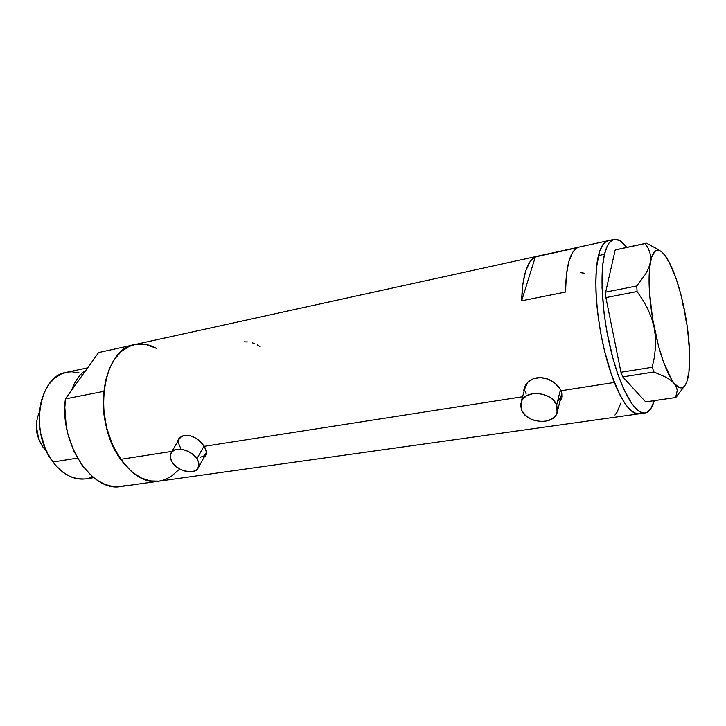 <?xml version="1.0" encoding="UTF-8"?>
<svg xmlns="http://www.w3.org/2000/svg" width="726" height="726" viewBox="0 0 726 726"><rect width="100%" height="100%" fill="white"/><g stroke="black" fill="none" stroke-linecap="round" stroke-linejoin="round"><path stroke-width="1.09" d="M525.624 385.905L527.92 382.076L525.261 387.285M556.679 404.954L560.445 389.798L556.679 404.954L557.123 412.894C553.53 425.59 526.722 423.403 521.595 410.208L521.168 401.75C524.871 389.363 551.778 391.632 556.679 404.954L553.003 399.79L550.299 397.612L543.692 394.481L536.378 393.365L532.811 393.637L526.559 395.752L522.257 399.663L520.524 404.736L521.595 410.208L525.279 415.245L531.024 419.129L534.409 420.445L541.569 421.579L545.09 421.352L551.333 419.356L555.744 415.544L557.632 410.499L556.679 404.954M179.277 438.894L181.727 436.29L179.621 438.313L171.254 452.597C175.03 445.864 191.464 449.766 196.9 458.768L204.088 445.927L196.9 458.768C199.187 462.426 199.541 465.62 197.962 468.352C194.214 475.194 177.897 471.383 172.334 462.435C169.929 458.687 169.566 455.411 171.254 452.597M560.408 399.554L561.87 396.786L560.408 399.554M560.064 401.133L561.343 398.883L560.064 401.133M561.915 396.36L561.343 398.883L561.779 393.628L561.915 396.36M560.908 390.779L561.779 393.628L560.908 390.779L614.341 382.457C604.513 357.609 597.062 320.783 595.955 291.235C595.384 260.398 599.467 243.546 608.225 240.678C603.987 241.567 600.72 246.531 598.433 255.579L596.554 266.986L595.81 281.044L596.255 297.188L597.906 314.712L600.692 332.835L604.486 350.694L609.105 367.492L614.341 382.457L560.908 390.779L559.356 387.947L560.908 390.779M204.741 456.11L206.248 454.612L204.741 456.11M205.376 456.1L204.133 457.208L206.257 454.585L205.376 456.1M178.36 439.411L177.026 442.742L178.569 438.903L180.148 437.27L184.522 435.409L189.903 435.691L195.485 437.987L200.521 441.771L204.342 446.308L206.365 450.801L206.257 454.585M557.169 385.234L559.356 387.947L554.455 382.784L557.169 385.234M551.288 380.687L554.455 382.784L547.812 379.072L551.288 380.687M544.128 378.019L547.812 379.072L540.38 377.602L544.128 378.019M536.723 377.847L540.38 377.602L533.283 378.763L536.723 377.847M530.225 380.279L533.283 378.763L527.648 382.339L530.225 380.279M525.669 384.816L527.648 382.339L524.344 387.584L525.669 384.816M523.745 390.543L524.344 387.584L523.745 390.543M178.569 438.903L182.153 436.09L184.522 435.409L189.903 435.691L194.114 437.252L198.116 439.738L204.342 446.308L522.584 396.75L204.342 446.308L206.583 452.806M608.025 240.723L134.818 344.569C102.112 348.28 91.703 420.962 120.652 459.34L171.98 451.354L120.652 459.34C132.477 475.339 145.254 482.608 158.994 481.166C130.662 487.219 98.046 436.743 103.791 391.368L65.413 398.901C59.214 443.368 92.084 492.564 121.079 486.484L638.88 413.874C631.339 414.374 623.153 403.901 614.341 382.457L619.94 394.962L625.649 404.527L628.462 408.103L633.871 412.704L638.88 413.874C629.152 415.299 615.022 391.486 605.593 355.123C596.137 318.841 593.26 276.307 598.433 255.579L604.477 254.291L598.433 255.579L599.767 251.005L596.554 266.986L595.81 281.044L596.255 297.188L597.906 314.712L600.692 332.835L604.486 350.694L611.664 375.242L619.94 394.962L625.649 404.527L631.212 410.825L636.421 413.72L639.143 413.838M577.46 247.675C569.819 251.976 565.853 266.769 565.536 292.034L521.631 300.827C522.421 275.971 526.994 261.324 535.343 256.904L577.46 247.675L574.865 249.581L572.524 252.603L568.73 261.932L566.344 275.29L565.536 292.034L521.631 300.827L522.802 284.338L525.633 271.143L529.907 261.877L532.503 258.846L535.343 256.904L521.631 300.827L535.343 256.904L577.46 247.675M134.827 344.569L128.956 346.52L121.333 351.493L114.699 358.971L109.381 368.708L105.615 380.342L103.609 393.392L103.473 407.304L105.225 421.479L106.795 428.467L111.214 441.835L117.185 453.941L124.4 464.25L132.549 472.354L141.261 477.971L150.164 480.93L158.994 481.166M163.087 480.303L170.937 476.664L178.442 470.003M156.535 348.362L147.06 344.705L141.479 343.988L135.971 344.351C142.84 343.271 149.692 344.614 156.535 348.362L145.862 344.46L137.241 344.169M608.234 240.678L605.112 242.203L603.125 244.299L599.767 251.005L603.125 244.299L605.112 242.203L608.234 240.678M614.94 415.054L617.182 412.041L620.757 403.166M247.375 341.91L244.09 341.846M254.145 343.425L252.466 342.872M260.144 346.71L257.313 344.868M584.802 273.275L580.637 272.686M198.298 467.735L206.583 452.607L204.097 455.828L199.986 457.371M180.62 448.142L178.723 443.74L178.941 439.684M524.508 387.149L524.344 388.419M557.559 411.097L561.724 393.338L561.08 396.695L557.895 401.215M526.141 393.982L525.279 391.26M172.334 462.435L176.119 466.564L181.164 469.776L189.422 471.918L191.954 471.791L196.093 470.267L197.545 468.932L198.924 465.348L198.107 461.01L196.9 458.768L193.098 454.558L187.97 451.273L182.317 449.421L174.766 449.884L171.481 452.271L170.202 455.901L170.383 458.015L172.334 462.435M654.271 400.643C652.048 408.284 648.908 412.413 644.824 413.04C635.232 414.446 621.22 390.552 611.818 354.079C602.38 317.679 599.422 275.036 604.477 254.291C606.7 245.234 609.913 240.27 614.096 239.389C617.989 238.727 622.2 241.395 626.729 247.403L620.294 240.959L615.412 239.262L613.143 239.662L609.069 243.001L607.317 245.942L604.477 254.291L602.644 265.716L602.045 287.668L604.114 313.55L606.909 331.718L612.925 358.245L617.862 374.262L623.28 388.111L631.738 403.647L637.256 409.972L639.887 411.86L644.77 413.049L646.984 412.377L650.859 408.611L654.271 400.643M676.832 396.514L675.588 397.549L645.659 401.895L622.763 376.885L653.926 371.975L652.184 367.265L620.957 372.256L622.763 376.885L620.957 372.256L605.901 297.596L637.065 291.543L636.766 285.99L637.065 291.543L642.764 299.883L647.656 308.668L651.558 317.97L654.235 327.798C649.062 300.292 647.773 278.475 650.36 262.349L648.645 268.048L645.695 273.92L636.766 285.99L605.665 292.106L605.901 297.596L605.665 292.106L615.203 249.953L646.412 243.174L616.701 249.553L646.412 243.174L658.328 249.535L646.412 243.174L645.033 243.555L647.819 247.639L649.797 252.14L650.705 257.022L650.36 262.349L648.645 268.048L645.695 273.92L636.766 285.99L605.665 292.106L615.203 249.953L645.033 243.555L647.819 247.639L649.797 252.14L650.705 257.022L650.36 262.349C652.692 251.033 656.613 247.648 662.121 252.194L666.178 256.986L668.229 261.124L666.178 256.986C673.547 268.684 679.69 286.661 684.609 310.937L685.743 320.03L684.609 310.937C689.255 335.321 690.689 355.767 688.92 372.256L687.531 378.192L688.92 372.256C688.221 377.701 687.095 381.794 685.544 384.535C682.721 389.308 679.019 389.018 674.418 383.664C666.668 373.554 659.943 354.932 654.235 327.798L655.505 337.699L655.46 347.663L654.28 357.573L652.184 367.265L620.957 372.256L605.901 297.596L637.065 291.543L642.764 299.883L647.656 308.668L651.558 317.97L654.235 327.798L655.505 337.699L655.46 347.663L654.28 357.573L652.184 367.265L653.926 371.975L666.214 377.357L670.933 380.379L674.418 383.664L676.478 387.058L677.24 390.543L675.588 397.549L645.659 401.895L622.763 376.885L653.926 371.975L666.214 377.357L670.933 380.379L674.418 383.664L676.478 387.058L677.24 390.543L675.588 397.549L681.297 390.397M684.609 310.928L680.825 294.348L676.314 279.22L668.764 261.278L663.637 253.683L661.168 251.45L658.827 250.334L656.649 250.379L654.68 251.613L651.494 257.63L649.561 268.13L649.362 290.763L652.511 318.324L658.5 346.039L663.555 362.174L671.741 379.898L674.418 383.664L679.409 387.657L681.641 387.856L683.647 386.885L685.398 384.771L686.878 381.577L688.92 372.256L689.6 352.355L687.458 328.016L684.609 310.937L682.249 302.207M86.131 369.97C79.724 374.226 74.878 380.996 71.584 390.279C74.878 380.996 79.724 374.226 86.131 369.97M84.824 478.988L77.446 478.77L69.995 476.465L62.754 472.1L56.038 465.82L50.139 457.861L45.311 448.532L40.556 432.841L39.24 421.897L39.494 411.116L41.282 400.961L44.522 391.858L49.041 384.163L54.65 378.173L61.093 374.099L66.565 372.311C38.75 375.669 29.203 432.297 52.971 462.035L77.437 458.106L52.971 462.035C62.808 474.604 73.625 480.231 85.423 478.906L93.727 477.681M164.312 479.922L158.94 481.175L153.368 481.329L147.659 480.367L141.924 478.289L136.261 475.094L130.762 470.838L120.652 459.34L112.367 444.53L106.531 427.423L103.6 409.255L103.791 391.368L65.413 398.901L98.6 352.555L133.303 344.941L98.6 352.555L65.413 398.901L64.85 407.549L66.12 425.363L67.935 434.193L73.762 450.9L82.102 465.348L92.329 476.537L97.91 480.676L103.673 483.77L109.508 485.776L115.325 486.674L121.033 486.484L126.524 485.231M92.629 476.782L88.391 478.316M68.099 372.048L71.72 371.794L79.034 372.828M43.025 447.198C35.619 435.654 34.412 423.975 39.395 412.168C34.412 423.975 35.619 435.654 43.025 447.198L44.649 446.926L43.025 447.198L46.41 450.973L43.025 447.198M36.309 425.908L38.705 439.166L36.899 433.005L36.309 425.899M525.742 385.56L521.168 401.75M561.86 396.904L561.434 398.628M206.075 455.002L205.767 455.565M644.824 413.04L638.88 413.874M684.237 386.332L681.333 390.334M614.096 239.389L608.225 240.678M87.646 367.846L66.565 372.311"/></g></svg>
